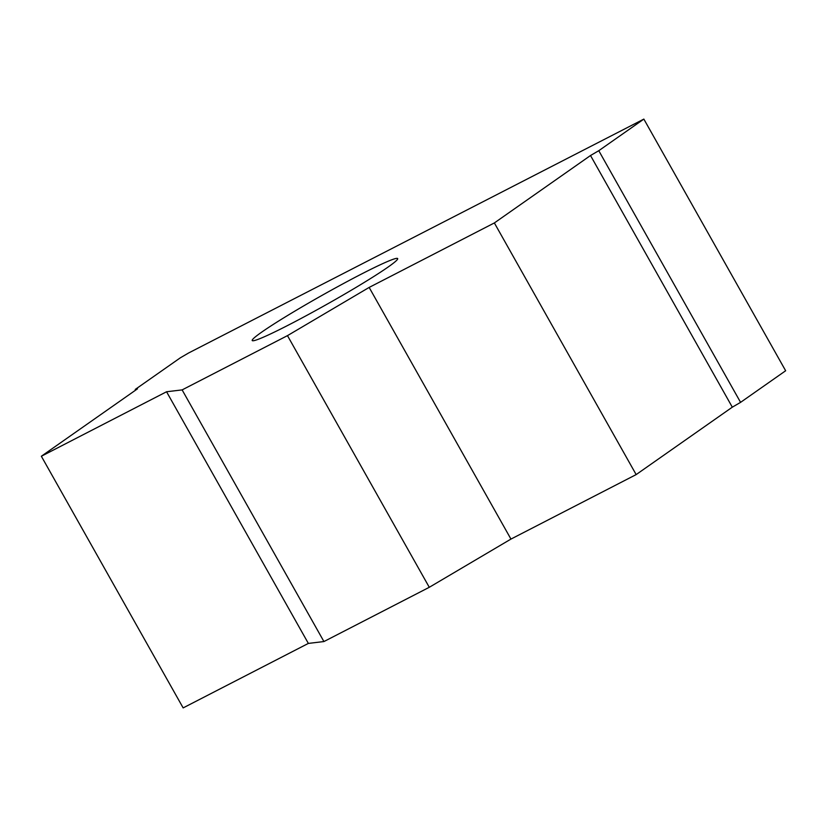 <?xml version="1.0" encoding="UTF-8"?>
<svg xmlns="http://www.w3.org/2000/svg" width="827" height="827" viewBox="0 0 827 827"><rect width="100%" height="100%" fill="white"/><g stroke="black" fill="none" stroke-linecap="round" stroke-linejoin="round"><path stroke-width="1.24" d="M261.735 332.113A83.475 5.086 -29.4 0 0 252.214 340.538A83.475 5.086 -29.4 0 0 307.499 315.004A83.475 5.086 -29.4 0 0 388.152 267.007A83.475 5.086 -29.4 0 0 397.673 258.582A83.475 5.086 -29.4 0 0 342.388 284.126A83.475 5.086 -29.4 0 0 261.735 332.113M41.35 456.246L183.149 707.902L308.357 643.416L166.558 391.76L182.126 389.899L287.476 335.638L369.152 287.424L494.36 222.939L590.509 155.517L598.779 150.7L643.851 119.098L188.577 353.005L180.307 357.833L135.235 389.434L137.499 388.824L41.35 456.246L166.558 391.76M135.628 390.137L135.235 389.434M308.357 643.416L323.926 641.556L429.285 587.294L510.952 539.08L636.159 474.595L732.308 407.173L740.578 402.356L785.65 370.754L643.851 119.098M740.578 402.356L598.779 150.7M732.308 407.173L590.509 155.517M636.159 474.595L494.36 222.939M510.952 539.08L369.152 287.424M429.285 587.294L287.476 335.638M323.926 641.556L182.126 389.899"/></g></svg>
